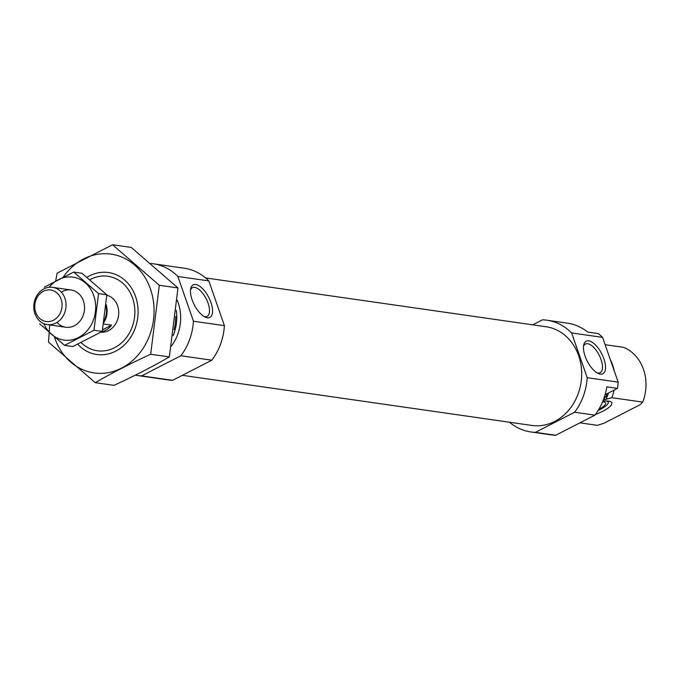 <?xml version="1.0" encoding="UTF-8"?>
<svg xmlns="http://www.w3.org/2000/svg" width="680" height="680" viewBox="0 0 680 680"><rect width="100%" height="100%" fill="white"/><g stroke="black" fill="none" stroke-linecap="round" stroke-linejoin="round"><path stroke-width="1.02" d="M204.043 316.489A16.116 7.157 62.8 0 0 204.884 316.676A16.116 7.157 62.8 0 0 207.136 316.353A16.116 7.157 62.8 0 0 206.15 298.75A16.116 7.157 62.8 0 0 192.423 287.683A16.116 7.157 62.8 0 0 190.51 290.122M532.695 324.827L542.444 319.829A56.44 48.22 98.2 0 1 546.941 320.221L567.256 323.136A56.44 48.22 98.2 0 1 587.758 332.095L598.4 333.625A56.44 48.22 98.2 0 1 602.573 337.374L618.163 382.126A56.44 48.22 98.2 0 1 617.474 388.374L605.072 394.74M546.941 320.221A56.44 48.22 98.2 0 1 571.616 332.936L587.206 377.689A56.44 48.22 98.2 0 1 574.625 412.225L594.94 415.14L555.721 435.26A56.44 48.22 98.2 0 1 551.233 434.868L530.918 431.953A56.44 48.22 98.2 0 1 509.473 422.229M574.625 412.225L535.406 432.352L555.721 435.26M571.616 332.936L602.573 337.374M594.94 415.14A56.44 48.22 98.2 0 0 606.823 386.852L617.474 388.374M587.206 377.689L618.163 382.126M535.406 432.352A56.44 48.22 98.2 0 1 530.918 431.953M604.494 396.635L605.931 396.839A41.386 35.36 98.2 0 0 607.027 393.737M604.367 397.638L605.931 396.839M603.304 400.019L611.83 397.69L642.693 402.109A41.386 35.36 98.2 0 0 623.628 347.361L605.132 344.709M610.283 359.507A41.386 35.36 98.2 0 1 614.244 370.88M614.1 390.107A41.386 35.36 98.2 0 1 611.83 397.69M579.929 422.841L597.414 425.349L603.993 423.24L639.982 404.778L642.693 402.109M205.581 277.925L546.006 326.74A49.852 42.593 98.2 0 1 581.094 382.135A49.852 42.593 98.2 0 1 531.854 425.433L182.368 375.317M89.896 279.718A37.621 32.147 98.2 0 1 90.686 279.301A37.621 32.147 98.2 0 1 130.398 293.037A37.621 32.147 98.2 0 1 123.097 341.42A37.621 32.147 98.2 0 1 81.133 342.609M106.794 295.205A18.81 16.073 98.2 0 1 118.456 316.175A18.81 16.073 98.2 0 1 100.835 332.24M176.298 310.386A41.386 35.36 98.2 0 1 173.094 335.767M177.182 300.161A41.386 35.36 98.2 0 1 171.377 346.086M150.773 263.483A56.44 48.22 98.2 0 1 153.187 263.755L184.144 268.2A56.44 48.22 98.2 0 1 208.819 280.908L224.408 325.661A56.44 48.22 98.2 0 1 211.828 360.196L180.871 355.759L141.653 375.887A56.44 48.22 98.2 0 1 137.165 375.488A56.44 48.22 98.2 0 1 135.286 375.173M211.828 360.196L172.609 380.324L141.653 375.887M172.609 380.324A56.44 48.22 98.2 0 1 168.121 379.933L137.165 375.488M153.187 263.755A56.44 48.22 98.2 0 1 177.862 276.471L193.452 321.224A56.44 48.22 98.2 0 1 180.871 355.759M208.819 280.908L177.862 276.471M207.315 317.764A18.3 8.134 62.8 0 0 207.825 295.69A18.3 8.134 62.8 0 0 190.68 288.83A18.3 8.134 62.8 0 0 194.284 304.835A18.3 8.134 62.8 0 0 205.19 317.101A18.3 8.134 62.8 0 0 207.315 317.764M224.408 325.661L193.452 321.224M600.295 374.119A18.3 8.134 62.8 0 0 600.806 352.045A18.3 8.134 62.8 0 0 583.661 345.176A18.3 8.134 62.8 0 0 587.265 361.19A18.3 8.134 62.8 0 0 598.17 373.456A18.3 8.134 62.8 0 0 600.295 374.119M595.433 414.469A20.986 5.644 160.8 0 0 602.786 411.255A20.986 5.644 160.8 0 0 611.252 402.041A20.986 5.644 160.8 0 0 602.812 401.251M606.619 400.988A17.723 4.769 -19.2 0 1 608.175 402.968A17.723 4.769 -19.2 0 1 598.154 410.44M602.599 401.761A15.053 4.054 -19.2 0 1 605.616 403.045A15.053 4.054 -19.2 0 1 598.876 409.241M597.023 372.835A16.116 7.157 62.8 0 0 597.865 373.031A16.116 7.157 62.8 0 0 600.117 372.708A16.116 7.157 62.8 0 0 599.131 355.104A16.116 7.157 62.8 0 0 585.404 344.037A16.116 7.157 62.8 0 0 583.491 346.469M63.215 277.075A60.01 51.28 98.2 0 1 141.729 272.654A60.01 51.28 98.2 0 1 129.191 363.35A60.01 51.28 98.2 0 1 54.774 338.07A60.01 51.28 98.2 0 1 54.434 337.059M86.972 277.304A41.386 35.36 98.2 0 1 132.506 289.765A41.386 35.36 98.2 0 1 124.975 344.377A41.386 35.36 98.2 0 1 77.741 344.233M49.717 324.938L48.509 342.142L95.276 382.678C111.826 373.082 130.288 363.604 150.68 354.246L159.316 285.277L112.548 244.74L57.145 273.173L55.675 280.908M95.276 382.678L113.943 385.356C134.334 375.998 152.805 366.52 169.345 356.923L150.68 354.246M112.548 244.74L131.214 247.409L177.981 287.954L169.345 356.923M159.316 285.277L177.981 287.954M106.131 304.572A18.81 16.073 98.2 0 1 103.853 322.515M102.102 331.517A18.81 16.073 -81.8 0 0 105.663 330.216A18.81 16.073 -81.8 0 0 111.605 325.15L102.553 329.791M103.606 324.003L111.605 325.15M53.473 320.238A15.929 13.609 98.2 0 1 34.91 304.147A15.929 13.609 98.2 0 1 56.899 292.868A15.929 13.609 98.2 0 1 53.473 320.238M55.87 323.076A18.81 16.073 98.2 0 1 47.243 324.589A18.81 16.073 98.2 0 1 34 303.679A18.81 16.073 98.2 0 1 52.581 287.343A18.81 16.073 98.2 0 1 65.951 303.152A18.81 16.073 98.2 0 1 55.87 323.076M73.712 272.076L81.974 273.267L106.82 294.797L102.238 331.44L72.803 346.545L64.541 345.363L93.976 330.259L98.558 293.615L73.712 272.076L44.285 287.181M102.238 331.44L93.976 330.259M106.82 294.797L98.558 293.615M39.695 323.825L64.541 345.363M56.992 322.439A18.81 16.073 -81.8 0 0 77.273 323.825A18.81 16.073 -81.8 0 0 83.419 300.925A18.81 16.073 -81.8 0 0 61.336 292.145M43.868 323.654A31.79 27.166 -81.8 0 0 79.39 337.05A31.79 27.166 -81.8 0 0 93.763 295.613A31.79 27.166 -81.8 0 0 49.079 287.291M604.86 397.392A37.06 31.671 98.2 0 1 603.56 400.052M608.472 392.998A37.944 32.419 98.2 0 1 605.829 399.602M175.661 316.557A40.069 34.238 98.2 0 1 174.012 329.638M105.953 306.425A18.062 15.427 98.2 0 1 104.15 320.679M608.175 402.968L608.575 401.106M47.243 324.589L65.747 327.241M52.581 287.343L71.094 289.995"/></g></svg>
